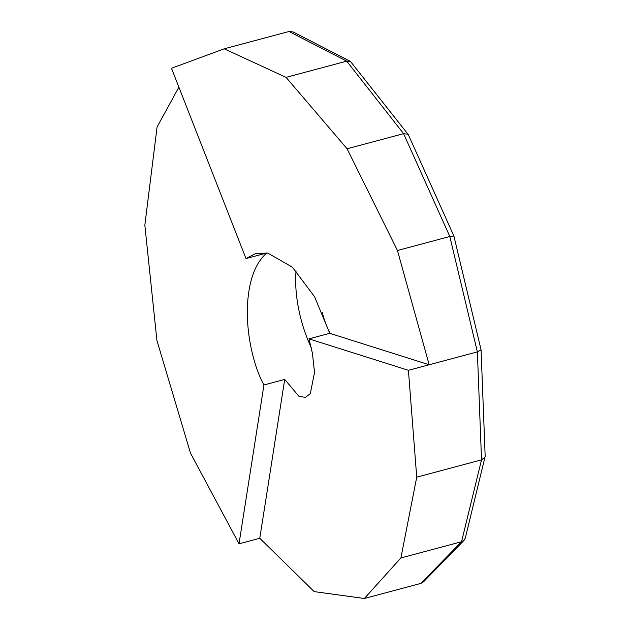 <?xml version="1.0" encoding="UTF-8"?>
<svg xmlns="http://www.w3.org/2000/svg" width="630" height="630" viewBox="0 0 630 630"><rect width="100%" height="100%" fill="white"/><g stroke="black" fill="none" stroke-linecap="round" stroke-linejoin="round"><path stroke-width="0.94" d="M296.053 270.868A75.947 33.044 -105 0 0 295.753 285.075A75.947 33.044 -105 0 0 311.212 347.524M245.999 258.568L266.758 253.016C256.481 261.938 250.252 276.877 248.055 297.825C244.802 327.876 252.669 364.652 263.946 384.977L284.713 379.425L298.911 396.286L305.471 397.396L310.33 393.592L314.527 372.432L312.417 353.225L308.976 338.853L329.742 333.301L314.543 296.675L292.383 267.175L267.797 253.095L255.875 253.425L245.999 258.568L171.486 68.268L224.209 48.817L286.059 77.364L347.083 148.767L397.451 250.496L429.18 364.762L408.413 370.314L416.729 477.17L400.885 557.952L364.361 598.5L314.189 591.609L259.78 538.272L239.014 543.816L190.48 453.072L156.909 340.42L144.837 225.146L157.083 126.984L178.888 87.168M224.209 48.817L289.005 31.5L293.084 31.941L350.485 61.441L408.319 134.631L453.899 236.045L481.076 349.823L485.163 456.341L465.31 538.083L464.082 540.296L423.533 581.829L420.864 583.396L364.361 598.5M464.082 540.296L461.538 541.745L400.885 557.952M485.1 457.01L481.525 459.853L416.729 477.17M481.076 349.823L477.375 351.879L429.18 364.762L329.742 333.301M453.891 236.022L449.812 236.502L397.451 250.496M408.098 134.269L403.586 133.662L347.083 148.767M350.485 61.441L346.705 61.149L286.059 77.364M263.946 384.977L239.014 543.816M259.78 538.272L284.713 379.425M308.976 338.853L408.413 370.314M322.3 312.504A42.998 18.711 -105 0 0 329.199 331.435M289.005 31.5L346.705 61.149L403.586 133.662L449.812 236.502L477.375 351.879L481.525 459.853L461.538 541.745L420.864 583.396"/></g></svg>
